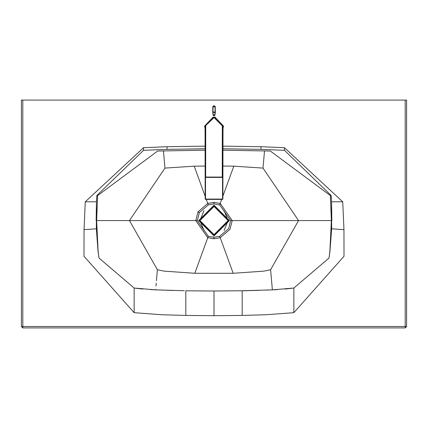 <?xml version="1.0" encoding="UTF-8"?>
<svg xmlns="http://www.w3.org/2000/svg" width="428" height="428" viewBox="0 0 428 428"><rect width="100%" height="100%" fill="white"/><g stroke="black" fill="none" stroke-linecap="round" stroke-linejoin="round"><path stroke-width="0.64" d="M214.032 112.553L214.733 112.746M215.327 111.638L215.075 111.435L214.032 112.708L215.065 111.296L215.327 111.638L215.327 113.768L214.032 114.982L212.743 113.768L212.743 111.638M214.032 112.949L212.759 111.419L213.005 106.845L212.994 111.435L214.032 112.708M215.065 111.296L215.295 106.866L212.775 106.861L213.765 105.935L214.572 106.032L215.033 106.593L215.065 111.296M212.716 117.272L215.386 117.277L212.593 117.422M224.095 210.694L228.129 220.564L224.095 230.435M203.974 230.435L199.94 220.564L203.974 210.694M228.129 220.564L214.032 234.662L199.94 220.564L214.032 206.473L228.129 220.564M198.672 220.564L214.032 205.205L229.392 220.564L214.032 235.924L198.672 220.564M229.017 220.564L214.032 235.55L199.052 220.564L214.032 205.584L229.017 220.564M22.807 100.082L21.4 100.082L21.4 326.505L22.807 326.505L22.807 327.918L405.193 327.918L405.193 326.505L406.6 326.505L406.6 100.082L22.807 100.082L22.807 326.505L405.193 326.505L405.193 100.082M205.098 146.141L167.027 146.708L143.535 147.708L85.284 201.786L84.038 229.665L83.995 256.276L134.141 312.675L161.672 314.74L185.816 315.425L185.816 290.746L185.816 315.425L161.672 314.74M185.816 315.425L214 315.704L242.184 315.425L242.184 290.746L242.184 315.425L266.328 314.74L293.859 312.675L344.005 256.276L343.962 229.665L342.716 201.786L284.465 147.708L260.973 146.708L222.972 146.141M185.816 290.815L214 291.008L214 315.704M134.141 312.675L134.141 288.033L155.631 289.858L184.318 290.719M142.866 289.082L134.141 288.033L98.975 258.031L97.985 250.722L96.359 228.803L96.07 228.825M95.396 228.868L93.727 228.985M92.02 229.108L84.038 229.665L96.359 228.803L96.412 201.786M96.081 201.786L95.305 201.786M93.866 201.786L85.284 201.786L96.461 201.786L96.819 195.516L143.535 150.335L143.535 147.708M143.535 150.335L167.027 149.356L167.027 146.708L167.027 149.356L205.098 148.784M242.184 290.815L259.946 290.302M293.859 312.675L293.859 288.033L272.369 289.858L242.184 290.746L214 291.008M242.184 315.425L266.328 314.74M285.134 289.082L293.859 288.033L329.025 258.031L330.015 250.722L331.641 228.803L331.935 228.825M343.962 229.665L331.641 228.803L331.593 201.786M331.914 201.786L332.722 201.786M334.161 201.786L342.716 201.786L331.54 201.786L331.181 195.516L284.465 150.335L284.465 147.708M222.967 148.784L260.973 149.356L260.973 146.708L260.973 149.356L284.465 150.335M406.6 326.505L405.193 327.918M22.807 327.918L21.4 326.505M265.547 290.114L272.369 289.858L270.608 269.731L263.83 271.143L233.185 273.283L194.815 273.283L164.17 271.143L157.392 269.731L156.637 278.409M150.709 289.628L163.041 290.13M166.455 290.248L173.201 290.457M155.631 289.858L155.685 289.253M155.974 285.947L156.225 283.117M156.434 280.725L157.392 269.731L129.454 220.575L96.632 220.575L98.082 250.712L98.975 258.031M205.103 150.201L157.681 151.025L97.627 195.58L96.632 220.575L119.107 220.575M96.145 220.575L96.428 202.53M329.025 258.031L329.918 250.712L331.368 220.575L330.373 195.58L270.319 151.025L222.967 150.201M271.566 280.704L270.608 269.731L298.546 220.575L331.325 220.575M330.924 220.575L331.368 220.575L330.373 195.58M277.291 289.628L272.369 289.858L272.283 288.889M272.026 285.941L271.775 283.106M331.572 202.53L331.855 220.575M194.815 273.283L207.778 237.679L195.783 220.575L129.454 220.575L164.957 168.102L163.448 150.865M157.392 269.731L164.17 271.143M214 238.771L214 237.267L208.292 236.261L207.778 237.679L214 238.771L220.222 237.679L233.185 273.283M270.608 269.731L263.83 271.143M214 237.267L219.708 236.261L220.222 237.679L229.986 229.306L232.217 220.575L298.546 220.575L263.001 168.092L233.8 166.166L222.935 166.059M97.627 195.58L96.632 220.575M205.135 166.059L194.2 166.166L164.957 168.102M264.504 150.859L263.001 168.092L264.504 150.859M330.111 220.575L329.41 220.575M327.96 220.575L308.893 220.575M194.2 166.166L205.189 196.361M206.291 199.4L207.767 203.455L198.009 211.839L207.767 203.455L208.297 204.905L214 203.899L219.703 204.905L230.676 220.575L232.217 220.575L220.233 203.455L214 202.358L207.767 203.455M220.222 237.679L229.986 229.306M233.8 166.166L222.881 196.174M221.709 199.4L219.703 204.905M222.951 158.076L223.009 125.88L213.968 117.031L205.183 125.88L205.376 128.742M205.066 128.812L204.595 125.88L205.06 125.928L205.071 131.038M205.076 135.034L205.173 189.807M205.055 125.88L205.194 199.068L205.52 199.4L205.189 199.068L205.52 199.4L222.549 199.4L222.876 199.068L222.951 158.093L222.876 199.068L205.52 199.068L205.52 177.358M222.549 177.235L222.549 199.4L222.876 199.068L222.683 128.807M214.856 115.581L213.214 115.581M223.004 128.828L223.475 125.88L223.009 125.88M205.066 128.726L205.071 130.449M205.055 126.003L205.06 127.351M215.065 117.202L222.833 125.425L222.614 166.834L222.287 166.834M215.461 117.32L212.641 117.315M222.683 127.03L222.683 127.421M213.032 117.197L205.242 125.399L205.381 127.517M205.381 127.389L205.317 166.802L205.643 166.808M205.643 168.862L205.317 168.862L205.317 167.979L205.643 167.985L205.317 167.979L205.317 167.091L205.643 167.091L205.317 166.802L205.301 177.048L222.571 177.074L222.26 177.406L222.592 177.074L222.614 165.615M205.381 126.993L205.381 125.864L214.048 117.588L222.33 125.896L222.239 177.406L205.627 177.379L205.301 177.048L205.317 169.156L205.643 169.156L205.317 168.862M222.33 125.896L214.048 117.256L205.408 125.864L205.322 177.048L205.649 177.379L205.74 125.864M205.708 171.665L205.333 171.676L205.708 171.665M215.311 111.419L215.182 106.358L213.84 105.711L212.919 106.299L213.005 106.845M208.292 236.261L197.324 220.575L199.368 212.582L208.297 204.905M197.324 220.575L195.783 220.575L198.009 211.839L199.368 212.582M219.708 236.261L228.638 228.573L230.676 220.575M214 203.899L214 202.358M222.881 178.112L222.881 157.723L222.555 157.723M222.549 189.438L222.881 189.438M205.189 189.438L205.52 189.438M205.526 157.723L205.183 157.723M205.183 125.88L205.51 125.88M222.56 125.886L222.886 125.88M222.276 168.894L222.608 168.889L222.592 177.074L222.266 177.074L222.592 177.074L222.688 125.896M222.608 169.183L222.276 169.183L222.608 169.183M222.282 168.011L222.608 168.011L222.282 168.011M222.608 166.834L222.282 167.123L222.608 167.123L222.608 168.889M205.301 177.048L205.627 177.379M214.856 115.715L214.856 114.704M212.769 106.861L212.759 111.419M213.214 115.715L213.214 114.704M205.098 128.716L205.06 128.111M222.876 199.068L222.549 199.4M205.124 161.945L205.173 189.791M222.881 157.723L222.881 151.41M222.972 128.716L223.004 128.111M222.651 145.745L222.667 135.392M222.592 177.074L222.26 177.406M205.312 171.633L205.381 127.025"/></g></svg>
